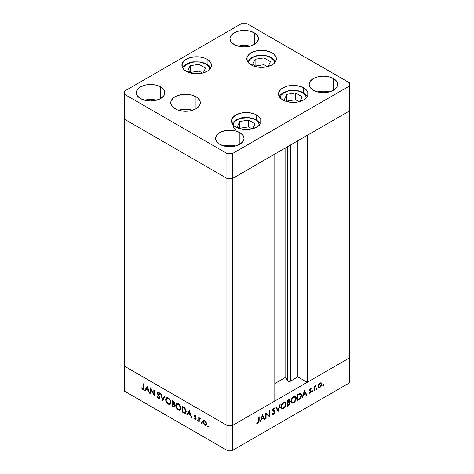 <?xml version="1.0" encoding="UTF-8"?>
<svg xmlns="http://www.w3.org/2000/svg" width="474" height="474" viewBox="0 0 474 474"><rect width="100%" height="100%" fill="white"/><g stroke="black" fill="none" stroke-linecap="round" stroke-linejoin="round"><path stroke-width="0.71" d="M287.374 146.792L287.374 380.634A1.902 1.096 0 0 0 287.866 381.126L287.866 146.507L287.866 381.126L285.792 377.227L274.807 383.567L285.792 377.227L285.792 147.71L285.792 377.227L287.374 380.634L287.374 146.792M349.344 111.017L349.344 357.994L307.217 382.317L307.217 135.339L349.344 111.017L307.217 135.339L307.217 382.317L297.856 376.913L290.556 381.126L289.211 381.446L287.866 381.126A1.902 1.096 0 0 0 290.556 381.126L290.556 144.955L290.556 381.126L297.856 376.913L297.856 140.742L297.856 376.913L307.217 382.317L349.344 357.994L349.344 82.743L247.084 23.7L241.319 23.7L124.656 91.055L124.656 94.385L226.916 153.428L232.681 153.428L349.344 86.067L349.344 111.017L232.681 178.372L226.916 178.372L124.656 119.33L124.656 366.313L124.656 119.33L226.916 178.372L124.656 119.33L226.916 178.372L226.916 425.35L124.656 366.313L226.916 425.35L226.916 178.372L232.681 178.372L274.807 154.05L232.681 178.372L226.916 178.372L232.681 178.372L349.344 111.017M274.807 401.028L232.681 425.35L226.916 425.35L232.681 425.35L232.681 153.428L232.681 450.3L349.344 382.945L349.344 357.994L232.681 425.35L226.916 425.35L124.656 366.313L124.656 391.257L226.916 450.3L226.916 425.35L124.656 366.313L124.656 391.257L226.916 450.3L232.681 450.3L226.916 450.3L226.916 425.35L232.681 425.35L274.807 401.028L274.807 154.05L274.807 401.028M150.851 389.338L150.851 393.906L150.394 393.645L150.394 387.827L153.819 394.386L153.819 389.806L154.275 390.066L154.275 395.885L150.851 389.338L154.275 395.885L154.275 390.066L153.819 389.806L153.819 394.386L150.394 387.827L150.394 393.645L150.851 393.906L150.851 389.338M159.507 397.473L158.523 397.887L157.415 396.282L156.989 396.329L158.523 398.486L159.56 398.598L159.963 397.745L159.898 398.178L159.305 398.687L158.393 398.409L156.989 396.329L157.415 396.282L158.612 397.941L159.477 397.704L157.35 393.408L157.404 392.543L158.085 392.211L159.151 392.899L159.898 394.149L159.489 394.267L158.363 392.887L157.765 393.266L159.963 397.745L157.765 393.266L158.5 392.952L159.489 394.267L159.898 394.149L158.553 392.383L157.641 392.276L157.309 393.029L157.593 394.078L159.329 396.797L159.276 397.988L159.993 397.567M162.807 400.808L160.609 393.722L161.089 394.001L162.772 399.558L164.454 395.944L164.934 396.223L162.807 400.808L164.934 396.223L164.454 395.944L162.772 399.558L161.089 394.001L160.609 393.722L162.807 400.808M168.306 404.138L167.286 403.333L165.841 400.85L165.693 398.995L166.398 397.822L167.494 397.68L168.791 398.344L170.758 401.3L170.936 402.894L170.51 404.055L169.603 404.506L168.306 404.138L170.172 404.334L170.948 402.598C170.8 400.625 169.905 399.09 168.264 397.994L166.421 397.81L165.645 399.57L166.155 399.274L165.645 399.57C165.805 401.519 166.688 403.042 168.306 404.138L168.904 403.795L168.306 404.138M178.39 409.957L177.371 409.157L175.925 406.674L175.777 404.82L176.482 403.647L177.578 403.504L178.87 404.168L180.837 407.125L181.021 408.712L180.594 409.874L179.687 410.33L178.39 409.957L180.256 410.152L181.032 408.422C180.884 406.449 179.99 404.909 178.348 403.812L176.506 403.629L175.73 405.389L176.239 405.092L175.73 405.389C175.884 407.338 176.772 408.866 178.39 409.957L178.982 409.613L178.39 409.957M186.845 414.691L189.304 410.288L191.632 417.452L191.141 417.167L190.394 414.874L188.107 413.553L187.343 414.975L186.845 414.691L187.343 414.975L188.107 413.553L190.394 414.874L191.141 417.167L191.632 417.452L189.304 410.288L186.845 414.691L187.568 414.276L186.845 414.691M208.015 426.985L207.719 425.984L208.4 426.541L208.015 426.985L208.436 426.742L208.015 426.013L207.594 426.256L208.015 426.013L207.594 426.256L208.015 426.985L208.436 426.742M202.813 421.795L203.607 420.438L205.112 420.948L206.498 423.11L206.303 425.036L205.621 425.368L204.531 424.965L202.949 422.719L202.813 421.795L204.721 425.083L206.048 425.243L206.623 423.993L206.119 422.192L204.721 420.681L203.316 420.574L202.813 421.795L203.37 421.469L202.813 421.795M201.486 423.217L201.189 422.216L201.877 422.772L201.486 423.217L201.906 422.974L201.486 422.245L201.065 422.488L201.486 422.245L201.065 422.488L201.486 423.217L201.906 422.974M199.193 421.819L198.736 421.558L198.736 417.304L199.193 418.192L199.815 417.902L200.484 418.382L199.311 418.838L199.193 421.819L199.27 418.975L200.484 418.382L200.087 418.009L199.193 418.192L198.736 417.304L198.736 421.558L199.193 421.297L198.736 421.558L199.193 421.819M197.415 420.865L197.119 419.869L197.8 420.42L197.415 420.865L197.836 420.622L197.415 419.899L196.994 420.142L197.415 419.899L196.994 420.142L197.415 420.865L197.836 420.622M194.085 415.657L194.245 415.106L194.832 414.993L195.958 416.231L195.655 416.415L194.921 415.556L194.536 415.899L195.892 418.175L195.845 419.425L194.944 419.443L193.89 418.258L194.192 418.038L195.164 418.998L195.572 418.595L194.085 415.657L195.572 418.595L194.921 418.903L194.192 418.038L193.89 418.258L194.944 419.443L195.715 419.531L195.851 418.08L194.536 415.899L195.015 415.603L195.655 416.415L195.958 416.231L195.015 415.082L194.37 415.005L194.085 415.657L194.808 415.242L194.085 415.657M186.199 411.479L185.814 412.931L185.103 413.34L182.063 411.93L182.063 406.111L185.026 408.209L186.199 411.479L184.682 407.83L182.063 406.111L182.063 411.93L185.494 413.215L186.199 411.479M173.982 404.126L174.568 403.226L172.963 400.856L171.979 400.287L171.979 406.111L173.348 406.893L174.005 406.514L173.348 406.893L171.979 406.111L171.979 400.287L173.816 401.484L174.539 402.876L173.982 404.126L174.811 405.365L174.924 406.502L174.468 407.119L173.348 406.893L174.545 407.083L174.953 406.171L174.225 404.049M144.837 390.44L147.296 386.032L149.618 393.201L149.126 392.916L148.38 390.617L146.099 389.302L145.328 390.724L144.837 390.44L145.328 390.724L146.099 389.302L148.38 390.617L149.126 392.916L149.618 393.201L147.296 386.032L144.837 390.44L145.559 390.019L144.837 390.44M142.781 388.804L143.45 388.413L143.48 383.833L143.93 384.094L143.829 389.19L142.757 389.385L141.542 388.01L141.809 387.72L142.781 388.804L141.809 387.72L141.542 388.01L142.757 389.385L143.581 389.498L143.93 384.094L143.48 383.833L143.48 387.702L143.93 387.442L142.781 388.804L143.966 388.431M266.074 413.974L266.074 418.548L265.624 418.809L265.624 412.984L269.048 415.591L269.048 411.005L269.499 410.745L269.499 416.569L266.074 413.974L269.499 416.569L269.499 410.745L269.048 411.005L269.048 415.591L265.624 412.984L265.624 418.809L266.074 418.548L265.624 418.287L266.074 418.548L266.074 413.974L265.624 413.713L266.074 413.974M273.67 410.585L275.187 411.859L275.121 412.362L274.286 413.843L272.823 414.43L272.212 413.879L272.639 413.334L273.658 413.713L274.73 412.22L274.458 411.562L272.609 410.632L272.633 409.613L273.314 408.493L274.381 407.942L275.121 408.339L274.713 408.932L273.593 408.843L272.988 409.915L273.32 410.478L274.79 410.994L275.187 411.859L274.677 410.917L273.255 410.437M278.031 411.645L275.832 407.089L276.318 406.811L278.001 410.425L279.678 404.867L280.164 404.589L278.031 411.645L280.164 404.589L279.678 404.867L278.001 410.425L276.318 406.811L275.832 407.089L278.031 411.645M283.535 408.618L282.516 408.985L281.319 408.558L280.886 407.409L281.064 405.833L282.978 402.876L284.524 402.136L285.395 402.29L286.13 403.451L285.982 405.311L285.01 407.255L283.535 408.618C285.152 407.51 286.029 405.981 286.178 404.026L285.419 402.308L283.493 402.521C281.882 403.635 281.011 405.169 280.875 407.119L281.639 408.813L283.535 408.618L282.948 408.28L283.535 408.618M293.613 402.793L292.6 403.167L291.403 402.74L290.971 401.591L291.149 400.009L293.056 397.052L294.603 396.317L295.48 396.471L296.209 397.627L296.066 399.493L295.089 401.437L293.613 402.793C295.231 401.691 296.114 400.163 296.256 398.207L295.498 396.483L293.572 396.697C291.966 397.816 291.095 399.345 290.959 401.294L291.723 402.995L293.613 402.793L293.033 402.456L293.613 402.793M302.074 397.763L304.527 390.523L306.856 395.002L306.364 395.286L305.617 393.847L303.336 395.168L302.566 397.479L302.074 397.763L302.566 397.479L303.336 395.168L305.617 393.847L306.364 395.286L306.856 395.002L304.462 390.558L302.074 397.763M323.173 385.652L322.788 385.208L323.475 384.651L323.339 385.522L323.594 384.924L323.173 384.681L322.753 385.409L323.173 385.652L322.753 385.409M321.283 383.045L319.879 383.152L318.481 384.669L317.971 386.47L318.617 384.426L320.649 382.879L321.496 383.247L321.787 384.266L321.23 386.144L319.879 387.554L318.528 387.708L317.971 386.47L318.546 387.72L319.879 387.554L321.787 384.266L321.206 382.998M316.65 389.421L316.259 388.976L316.946 388.419L316.81 389.29L317.07 388.692L316.65 388.449L316.229 389.178L316.65 389.421L316.229 389.178M314.416 390.635L313.966 390.896L313.966 386.642L314.416 386.381L314.416 387.009L315.714 385.706L314.54 387.513L314.416 390.635L314.499 387.696L315.714 385.706L314.416 387.009L314.416 386.381L313.966 386.642L313.966 390.896L314.416 390.635L313.966 390.375L314.416 390.635M312.639 391.737L312.253 391.287L312.941 390.736L312.804 391.607L313.059 391.009L312.639 390.766L312.218 391.494L312.639 391.737L312.218 391.494M309.641 389.918L309.812 390.475L311.252 391.311L311.08 390.748L309.338 390.084L309.889 390.404L309.386 389.871L309.765 390.09L310.245 389.237L309.866 389.018L310.879 389.32L311.187 388.775L310.245 388.716L309.315 390.369L309.966 388.917L311.092 388.716L309.765 390.09L311.08 390.748L311.234 391.56L310.381 393.017L309.22 393.266L309.415 392.626L310.269 392.573L310.796 391.666L310.618 391.222L309.546 390.985L309.315 390.369L309.481 390.926L310.796 391.589L310.15 392.65L309.415 392.626L309.226 393.266M301.428 395.298L300.326 398.421L297.293 400.524L297.293 394.7L300.083 393.379L301.298 394.321L301.428 395.298L300.729 393.521L299.906 393.402L297.293 394.7L297.293 400.524L298.851 399.623L298.336 399.321L298.851 399.623C300.475 398.67 301.334 397.224 301.428 395.298L300.925 395.008L301.428 395.298M288.571 405.554L287.208 406.342L287.208 400.524L289.3 399.612L289.786 400.66L289.211 402.047L289.922 402.189L290.177 403.155L289.691 404.482L288.571 405.554L290.183 402.977L289.81 402.1L289.211 402.047L289.792 400.471L289.442 399.665L287.208 400.524L287.208 406.342L288.571 405.554L288.056 405.258L288.571 405.554M260.066 422.014L262.519 414.78L264.848 419.253L264.356 419.537L263.609 418.104L261.322 419.425L260.558 421.73L260.066 422.014L260.558 421.73L261.322 419.425L263.609 418.104L264.356 419.537L264.848 419.253L262.454 414.815L260.066 422.014M258.01 422.755L258.638 421.854L258.709 416.978L259.159 416.717L258.994 422.127L257.986 423.365L256.766 423.395L257.032 422.796L258.01 422.755L257.032 422.796L257.986 423.365L259.159 420.645L259.159 416.717L258.709 416.978L258.709 420.853L258.01 422.755M349.344 357.994L232.681 425.35L232.681 450.3L349.344 382.945L349.344 357.994M323.594 384.924L323.173 384.681M320.3 382.956L320.341 383.253M321.224 383.94L321.787 384.266L320.91 383.584L321.336 384.533L319.879 387.033L318.848 387.157L318.013 385.972L318.427 386.209L319.879 383.673L320.904 383.579L319.464 383.436L319.879 383.673L318.534 385.498L318.67 387.003L319.879 387.554L319.328 387.234L320.91 385.96L321.224 383.946M317.704 386.997L318.018 386.92M320.347 383.436L320.223 382.696M317.07 388.692L316.65 388.449M313.966 386.748L314.416 387.009L313.966 386.748M315.003 386.037L315.465 386.304L315.003 386.037M314.896 386.162L315.234 386.357L314.896 386.162M313.966 387.388L314.499 387.696L313.966 387.388M313.966 388.947L314.416 389.207L313.966 388.947M313.059 391.009L312.639 390.766M310.245 389.237L310.879 389.32M311.08 390.748L309.889 390.404M309.119 393.195L310.174 393.159L309.38 392.703L310.174 393.159L311.252 391.311L309.789 390.742M309.481 390.926L310.677 391.257M310.6 391.216L309.315 390.475M309.735 390.997L309.8 390.309M305.943 394.475L306.856 395.002L305.943 394.475M305.102 393.55L305.617 393.847L305.102 393.55M302.999 394.972L303.336 395.168L302.999 394.972M302.234 397.283L302.566 397.479L302.234 397.283M304.492 391.678L305.38 393.39L303.579 394.427L303.242 394.238L303.579 394.427L304.492 391.678L304.16 391.488L304.492 391.678L303.579 394.427L305.38 393.39L304.492 391.678M299.835 393.414L299.953 393.906M299.965 394.042L299.787 393.29M297.743 399.665L297.743 395.038L297.293 394.777L297.743 395.038L298.099 394.83L297.583 394.534L298.099 394.83L299.645 394.101L299.011 393.734L300.421 394.178L300.972 395.559L299.764 398.35L297.743 399.665L297.293 399.404L297.743 399.665L300.036 398.065L300.972 395.731L300.794 394.599L300.214 394.09L297.743 395.038L297.743 399.665M294.632 396.311L294.781 396.868M295.746 397.911L296.256 398.207L295.746 397.911M294.804 397.076L294.627 396.3M293.596 397.283L295.201 397.111L295.806 398.468C295.675 400.074 294.935 401.318 293.596 402.207L292.014 402.373L291.409 401.034C291.54 399.434 292.268 398.184 293.596 397.283L293.116 397.005L293.596 397.283L292.209 398.64L291.498 400.252L291.498 401.703L292.393 402.509L294.437 401.549L295.764 398.984L295.302 397.176L293.596 397.283M288.559 399.76L289.792 400.471L288.559 399.76M288.879 401.857L289.211 402.047L288.879 401.857L289.341 400.743L287.967 402.55L287.208 402.462L287.659 402.722L287.659 400.856L288.275 400.506L287.759 400.204L289.341 400.743L288.992 400.246L287.659 400.856L287.208 400.595L287.659 400.856L287.659 402.722L288.311 402.337L288.903 402.675L288.316 402.331L288.867 401.869M288.731 402.319L290.183 402.977L288.737 402.26M288.151 403.007L287.996 403.303M288.388 399.849L289.341 400.743M288.903 402.675L287.659 403.321L287.659 405.483L287.208 405.223L287.659 405.483L288.305 405.116L289.59 403.836L289.632 402.835L288.903 402.675L289.727 403.238L287.659 405.483L287.659 403.321L287.208 403.06L287.961 403.149L287.208 402.716L287.961 403.149L289.472 402.687L288.559 402.159M285.662 403.735L286.178 404.026L285.662 403.735M283.517 403.101L285.123 402.936L285.721 404.286C285.591 405.892 284.856 407.142 283.517 408.031L281.929 408.191L281.325 406.852C281.455 405.258 282.184 404.008 283.517 403.101L283.037 402.829L283.517 403.101L282.131 404.458L281.42 406.07L281.491 407.711L282.308 408.327L284.151 407.563L285.561 405.347L285.348 403.113L284.625 402.793L283.517 403.101M277.16 409.945L278.001 410.425L277.16 409.945M273.32 410.478L272.609 409.696L272.988 409.915L273.729 408.754L273.297 408.505L274.713 408.932L275.121 408.339L273.782 408.126L272.538 410.2L272.817 410.928L274.553 411.645L274.736 412.113L273.747 413.666L272.639 413.334L272.212 413.879L272.68 414.365L273.747 414.264L272.485 413.535L273.747 414.264L275.187 411.859L273.741 411.148M272.556 413.441L273.012 413.701L272.639 413.334M273.048 410.757L274.553 411.645M273.113 410.81L272.206 410.407M275.121 408.339L274.766 408.049M273.605 408.238L274.713 408.932M273.741 411.189L273.634 410.508M273.35 410.164L272.977 409.963M265.624 413.174L269.048 415.591L265.624 413.174M268.059 415.017L268.059 415.562L268.059 415.017M268.859 416.196L269.499 416.569L268.859 416.196M263.935 418.726L264.848 419.253L263.935 418.726M263.094 417.807L263.609 418.104L263.094 417.807M260.99 419.229L261.322 419.425L260.99 419.229M260.22 421.54L260.558 421.73L260.22 421.54M262.483 415.935L263.372 417.641L261.571 418.684L261.233 418.489L261.571 418.684L262.483 415.935L262.146 415.739L262.483 415.935L261.571 418.684L263.372 417.641L262.483 415.935M258.709 420.385L259.159 420.645L258.709 420.385M256.766 423.395L257.986 423.365L257.026 422.814L256.766 423.395M208.015 426.013L207.594 426.256M206.374 424.947L205.586 424.745M205.272 424.763L204.721 425.083L205.752 424.68L204.715 424.562L203.263 422.056L203.69 421.108L204.715 421.202L206.172 423.738L206.581 423.501L205.752 424.68L206.113 423.211L204.715 421.202L205.129 420.965L203.589 421.173L203.269 422.227L203.909 423.821L205.278 424.763M203.82 420.361L203.53 421.374L204.033 420.16M205.438 424.668L206.504 424.929M201.486 422.245L201.065 422.488M199.459 418.566L199.459 418.038L199.459 418.566M199.702 417.896L199.193 418.192L199.702 417.896M200.383 418.264L200.004 418.483L200.383 418.264M199.27 418.975L200.01 418.489M197.415 419.899L196.994 420.142M195.389 415.39L195.015 415.603L195.389 415.39M194.536 415.899L195.033 415.615M195.987 419.164L194.944 419.443L195.484 418.909M194.21 418.074L193.89 418.258L194.21 418.074M195.572 418.595L194.921 418.903M195.78 417.926L195.448 418.121L195.78 417.926M195.235 417.156L194.891 417.357L195.235 417.156M194.601 416.213L194.251 416.409L194.601 416.213M194.974 415.994L194.826 414.987M194.838 414.94L194.85 415.609M195.365 418.815L196.082 419.182M191.472 416.972L191.141 417.167L191.472 416.972M190.726 414.679L190.394 414.874L190.726 414.679M188.622 413.257L188.107 413.553L188.622 413.257M187.68 414.341L189.458 410.762L187.68 414.341M189.268 411.402L190.157 414.14L190.489 413.944L190.157 414.14L188.35 413.097L189.6 411.207L188.35 413.097L190.157 414.14L189.268 411.402M182.579 411.633L182.063 411.93L182.579 411.633M186.401 411.438L185.778 412.19M182.514 411.592L182.514 406.965L183.035 406.668L182.514 406.965L183.385 406.876L182.869 407.172L184.422 408.233L184.836 407.99L184.422 408.233L185.749 411.219L186.175 410.97L185.221 412.534L184.534 412.611L182.514 411.592L184.807 412.641L185.453 412.339L185.749 411.219L184.854 408.695L182.514 406.965L182.514 411.592M185.221 412.534L186.175 411.912M176.476 404.553L176.909 403.481M180.582 409.886L179.356 409.672M177.199 403.226L176.464 404.678M179.237 409.613L180.647 409.874M181.133 408.612L180.653 409.139M177.543 403.836L178.26 403.718M178.372 404.423C179.705 405.317 180.44 406.562 180.576 408.155L179.984 409.53L178.372 409.352C177.051 408.469 176.322 407.237 176.18 405.649L176.796 404.269L178.846 404.15L176.624 404.387L176.275 406.425L177.744 408.89L179.006 409.619L179.93 409.56L180.541 408.629L180.416 407.101L178.372 404.423M179.984 409.53L181.009 408.831M178.153 403.712L176.796 404.269M171.979 406.111L172.5 405.809L171.979 406.111M174.841 406.757L174.106 406.502M174.065 406.479L174.942 406.757M174.248 406.449L172.435 405.774L172.435 403.611L172.957 403.309L172.435 403.611L173.68 404.393L174.503 405.91L174.248 406.449L174.734 406.099M174.112 402.971L173.762 402.071L172.435 401.146L172.435 403.013L173.644 403.552L174.112 402.971C173.946 403.652 173.49 403.724 172.737 403.19L172.435 401.146L172.951 400.85L172.435 401.146L173.046 401.502L173.525 401.229L173.046 401.502L174.112 402.971L174.509 402.746L173.875 403.493L174.598 403.078M172.732 403.783L173.283 403.463L172.435 403.611L172.435 405.774L174.236 406.461L174.9 405.685L174.503 405.91L173.68 404.393L174.041 404.186L173.68 404.393L172.732 403.783M166.392 398.735L166.824 397.662M170.504 404.067L169.271 403.848L170.563 404.049M167.121 397.408L166.38 398.859M171.055 402.793L170.569 403.321M167.464 398.012L168.175 397.893M168.288 398.604C169.621 399.493 170.356 400.737 170.498 402.337L169.899 403.712L168.288 403.528C166.967 402.651 166.238 401.413 166.101 399.825L166.712 398.444L168.768 398.326L166.54 398.569L166.19 400.601L167.66 403.072L168.922 403.795L169.852 403.735L170.456 402.805L170.332 401.282L169.502 399.706L168.288 398.604M169.899 403.712L170.924 403.013M168.069 397.887L166.712 398.444M163.287 399.778L163.151 399.339L163.287 399.778M163.494 399.144L162.772 399.558L163.494 399.144L164.869 396.181L163.494 399.144M159.857 398.279L159.24 398.071L158.523 398.486L159.169 398.03M159.655 396.608L159.329 396.797L159.655 396.608M158.754 395.15L158.417 395.346L158.754 395.15M157.919 393.888L157.593 394.078L157.919 393.888M158.043 392.816L157.309 393.029L158.091 392.211M159.857 394.054L159.489 394.267L159.857 394.054M158.956 392.691L158.5 392.952L158.956 392.691M157.765 393.266L159.223 392.537M159.116 397.994L160.028 398.273M158.055 392.354L158.049 392.863M150.851 393.384L150.394 393.645L150.851 393.384M154.275 394.125L153.819 394.386L154.275 394.125M149.464 392.721L149.126 392.916L149.464 392.721M148.718 390.422L148.38 390.617L148.718 390.422M146.614 389L146.099 389.302L146.614 389M145.672 390.09L147.45 386.511L145.672 390.09M147.254 387.145L148.143 389.883L148.481 389.687L148.143 389.883L146.342 388.846L147.592 386.956L146.342 388.846L148.143 389.883L147.254 387.145M143.847 389.13L142.757 389.385L143.272 388.834M141.88 387.815L141.542 388.01L141.88 387.815M143.136 388.721L144.066 389.154M233.119 125.213L234.12 122.31L235.335 121L238.955 118.903L241.23 118.204L248.82 117.771L253.554 118.903L255.545 119.851A1.629 0.942 -60 0 1 256.363 119.768A1.629 0.942 120 0 0 255.545 119.851L258.395 122.31L259.397 125.213M260.315 123.667L256.363 119.768A1.629 0.942 -60 0 1 256.701 120.515A14.765 8.526 180 0 1 260.238 123.797M255.113 123.844L248.631 120.1L239.773 121.468L237.403 126.582L241.959 129.212L237.403 126.582L239.773 121.468L239.773 127.95L239.773 121.468L248.631 120.1L248.631 126.884L240.194 128.193L248.631 126.884L248.631 120.1L255.113 123.844L252.867 128.679L255.113 123.844M235.815 129.817A13.136 7.584 180 0 1 237.604 119.501A13.136 7.584 180 0 1 255.545 119.851M252.091 128.887L248.631 126.884L252.091 128.887M280.146 97.81A13.136 7.584 180 0 1 288.459 91.008A13.136 7.584 180 0 1 302.566 92.703A1.629 0.942 -60 0 1 303.384 92.62A1.629 0.942 -60 0 1 303.721 93.366A14.765 8.526 180 0 1 307.259 96.649M280.14 98.065L281.141 95.161L283.985 92.703L288.251 91.055L293.276 90.481L298.306 91.055L302.566 92.703L305.416 95.161L306.417 98.065M284.424 99.433L288.98 102.064L284.424 99.433L286.794 94.32L284.424 99.433M299.888 101.531L302.134 96.696L295.652 92.951L286.794 94.32L295.652 92.951L295.652 99.741L287.214 101.045L295.652 99.741L295.652 92.951L302.134 96.696L299.888 101.531M279.222 96.518L280.104 95.167L283.031 92.703L288.82 90.599L293.4 90.178L299.586 91.038L303.384 92.62A1.629 0.942 120 0 0 302.566 92.703M286.794 100.802L286.794 94.32L286.794 100.802M299.118 101.738L295.652 99.741L299.118 101.738M248.441 63.006L249.443 60.103L250.657 58.794L252.292 57.644L256.553 55.997L264.142 55.565L266.607 55.997L270.867 57.644A1.629 0.942 -60 0 1 271.685 57.561A1.629 0.942 120 0 0 270.867 57.644L273.717 60.103L274.719 63.006M275.637 61.46L271.685 57.561A1.629 0.942 -60 0 1 272.023 58.308A14.765 8.526 180 0 1 275.56 61.59M270.435 61.638L263.953 57.893L255.101 59.262L252.725 64.375L257.281 67.006L252.725 64.375L255.101 59.262L255.101 65.744L255.101 59.262L263.953 57.893L263.953 64.683L255.516 65.987L263.953 64.683L263.953 57.893L270.435 61.638L268.189 66.473L270.435 61.638M248.447 62.752A13.136 7.584 180 0 1 256.76 55.95A13.136 7.584 180 0 1 270.867 57.644M267.419 66.68L263.953 64.683L267.419 66.68M193.268 62.112A13.136 7.584 180 0 1 209.804 69.18L208.453 66.082L205.331 63.735L200.893 62.254L198.387 61.916L193.268 62.112A1.629 0.344 -98.8 0 0 193.019 61.827A1.629 0.344 81.2 0 1 193.268 62.112L190.862 62.633L186.792 64.434L184.232 67L183.539 69.18A13.136 7.584 180 0 1 193.268 62.112M192.865 62.177A1.629 0.344 81.2 0 1 193.019 61.827L189.79 62.586L186.472 64.049L183.515 66.514L182.614 67.889M199.044 64.322L190.187 65.696L187.817 70.804L192.373 73.434L187.817 70.804L190.187 65.696L190.187 72.178L190.187 65.696L199.044 64.322L199.044 71.112L190.607 72.415L199.044 71.112L199.044 64.322L205.526 68.066L199.044 64.322M203.281 72.901L205.526 68.066L203.281 72.901M202.505 73.109L199.044 71.112L202.505 73.109M184.783 111.272A11.204 6.47 180 0 1 186.288 111.272L184.777 111.266M282.836 99.937A14.765 8.526 180 0 1 278.511 93.905A14.765 8.526 180 0 1 287.629 86.031A14.765 8.526 180 0 1 303.721 87.88L303.721 92.821L303.721 87.88L305.558 89.171L307.762 92.246L307.762 95.57L305.558 98.645L303.721 99.937L298.928 101.786L296.161 102.271L290.396 102.271L285.075 100.998L280.999 98.645L278.795 95.57L278.795 92.246L280.999 89.171L282.836 87.88L287.629 86.031L293.276 85.379L296.161 85.545L301.482 86.819L303.721 87.88A14.765 8.526 180 0 1 308.047 93.905A14.765 8.526 180 0 1 298.928 101.786A14.765 8.526 180 0 1 282.836 99.937M235.815 127.085A14.765 8.526 180 0 1 231.49 121.054A14.765 8.526 180 0 1 240.608 113.179A14.765 8.526 180 0 1 256.701 115.028L256.701 119.969L256.701 115.028L259.9 117.789L260.741 119.389L260.741 122.719L258.537 125.794L256.701 127.085L251.907 128.934L246.255 129.58L240.608 128.934L238.055 128.146L233.978 125.794L231.774 122.719L231.49 121.054L232.616 117.789L235.815 115.028L240.608 113.179L246.255 112.528L249.14 112.694L254.461 113.967L256.701 115.028A14.765 8.526 180 0 1 261.026 121.054A14.765 8.526 180 0 1 251.907 128.934A14.765 8.526 180 0 1 235.815 127.085M175.09 108.783A14.765 8.526 180 0 1 170.764 102.751A14.765 8.526 180 0 1 179.883 94.877A14.765 8.526 180 0 1 195.975 96.726L195.975 108.783L191.188 110.632L188.415 111.117L182.65 111.117L177.329 109.844L173.253 107.491L171.049 104.416L171.049 101.092L173.253 98.017L175.09 96.726L177.329 95.665L182.65 94.391L188.415 94.391L191.188 94.877L195.975 96.726L197.812 98.017L200.016 101.092L200.016 104.416L197.812 107.491L195.975 108.783L195.975 96.726A14.765 8.526 180 0 1 200.301 102.751A14.765 8.526 180 0 1 191.188 110.632A14.765 8.526 180 0 1 175.09 108.783M192.61 110.241A14.765 8.526 0 0 0 178.461 110.241L185.535 109.198L192.61 110.241M186.229 71.307A14.765 8.526 180 0 1 181.903 65.276A14.765 8.526 180 0 1 191.022 57.401A14.765 8.526 180 0 1 207.114 59.25L207.114 64.191L207.114 59.25L208.951 60.542L211.155 63.617L211.155 66.941L208.951 70.016L207.114 71.307L202.321 73.156L199.554 73.642L193.789 73.642L188.468 72.368L184.392 70.016L182.188 66.941L182.188 63.617L184.392 60.542L186.229 59.25L191.022 57.401L196.669 56.75L199.554 56.916L204.875 58.189L207.114 59.25A14.765 8.526 180 0 1 211.44 65.276A14.765 8.526 180 0 1 202.321 73.156A14.765 8.526 180 0 1 186.229 71.307M251.137 64.879A14.765 8.526 180 0 1 246.812 58.847A14.765 8.526 180 0 1 255.93 50.973A14.765 8.526 180 0 1 272.023 52.821L272.023 57.763L272.023 52.821L273.859 54.113L276.064 57.188L276.064 60.512L273.859 63.587L272.023 64.879L267.229 66.727L264.462 67.213L258.697 67.213L253.377 65.939L249.3 63.587L247.096 60.512L247.096 57.188L249.3 54.113L251.137 52.821L255.93 50.973L261.577 50.321L264.462 50.487L269.783 51.761L272.023 52.821A14.765 8.526 180 0 1 276.348 58.847A14.765 8.526 180 0 1 267.229 66.727A14.765 8.526 180 0 1 251.137 64.879M329.359 91.891A14.261 8.23 0 0 0 317.479 91.891L323.422 91.138L329.359 91.891M333.5 78.583L333.5 90.226L328.879 92.009L323.422 92.637L317.965 92.009L313.338 90.226A14.261 8.23 180 0 1 309.161 84.408A14.261 8.23 180 0 1 317.965 76.8A14.261 8.23 180 0 1 333.5 78.583L336.593 81.255L337.678 84.408L336.593 87.554L333.5 90.226L333.5 78.583A14.261 8.23 180 0 1 337.678 84.408A14.261 8.23 180 0 1 328.879 92.009A14.261 8.23 180 0 1 313.338 90.226L310.245 87.554L309.161 84.408L310.245 81.255L313.338 78.583L317.965 76.8L323.422 76.172L328.879 76.8L333.5 78.583M156.521 100.204A14.261 8.23 0 0 0 144.641 100.204L150.578 99.457L156.521 100.204M160.662 86.902L160.662 98.539L156.035 100.328L150.578 100.95L145.121 100.328L140.5 98.539A14.261 8.23 180 0 1 136.322 92.72A14.261 8.23 180 0 1 145.121 85.113A14.261 8.23 180 0 1 160.662 86.902L163.755 89.568L164.839 92.72L163.755 95.872L160.662 98.539L160.662 86.902A14.261 8.23 180 0 1 164.839 92.72A14.261 8.23 180 0 1 156.035 100.328A14.261 8.23 180 0 1 140.5 98.539L137.407 95.872L136.322 92.72L137.407 89.568L140.5 86.902L145.121 85.113L150.578 84.49L156.035 85.113L160.662 86.902M250.142 46.15A14.261 8.23 0 0 0 238.262 46.15L244.199 45.403L250.142 46.15M254.283 32.848L254.283 44.491L249.656 46.274L244.199 46.902L238.748 46.274L234.12 44.491A14.261 8.23 180 0 1 229.943 38.667A14.261 8.23 180 0 1 238.748 31.065A14.261 8.23 180 0 1 254.283 32.848L257.376 35.52L258.46 38.667L257.376 41.819L254.283 44.491L254.283 32.848A14.261 8.23 180 0 1 258.46 38.667A14.261 8.23 180 0 1 249.656 46.274A14.261 8.23 180 0 1 234.12 44.491L231.028 41.819L229.943 38.667L231.028 35.52L234.12 32.848L238.748 31.065L244.199 30.437L249.656 31.065L254.283 32.848M235.738 145.939A14.261 8.23 0 0 0 223.858 145.939L229.801 145.192L235.738 145.939M239.88 132.637L239.88 144.28L235.252 146.063L229.801 146.691L224.344 146.063L219.717 144.28A14.261 8.23 180 0 1 215.54 138.455A14.261 8.23 180 0 1 224.344 130.854A14.261 8.23 180 0 1 239.88 132.637L242.972 135.309L244.057 138.455L242.972 141.608L239.88 144.28L239.88 132.637A14.261 8.23 180 0 1 244.057 138.455A14.261 8.23 180 0 1 235.252 146.063A14.261 8.23 180 0 1 219.717 144.28L216.624 141.608L215.54 138.455L216.624 135.309L219.717 132.637L224.344 130.854L229.801 130.226L235.252 130.854L239.88 132.637M241.319 23.7L247.084 23.7L349.344 82.743L349.344 86.067L232.681 153.428L226.916 153.428L226.916 178.372L226.916 153.428L124.656 94.385L124.656 119.33L124.656 91.055L241.319 23.7M320.904 383.579L320.027 383.075M318.848 387.157L317.977 386.654M310.772 389.243L310.067 388.834M309.943 390.44L309.332 390.09M310.636 391.234L309.196 390.404M300.421 394.178L298.981 393.349M295.201 397.111L293.762 396.282M292.014 402.373L290.574 401.543M285.123 402.936L283.683 402.1M281.929 408.191L280.49 407.362M205.752 424.68L206.468 424.266M203.69 421.108L204.413 420.693M199.566 418.471L200.289 418.056M194.696 415.574L195.412 415.159M195.401 418.957L196.123 418.542M157.937 392.875L158.654 392.46M256.363 119.768L252.565 118.186L246.379 117.327L241.799 117.748L236.011 119.851L233.084 122.316L232.201 123.667M303.384 92.62L307.336 96.518M271.685 57.561L267.887 55.979L261.701 55.12L257.121 55.541L251.333 57.644L248.406 60.109L247.523 61.46M210.729 67.889L209.241 65.862L206.8 64.008L201.183 61.981L193.019 61.827"/></g></svg>
